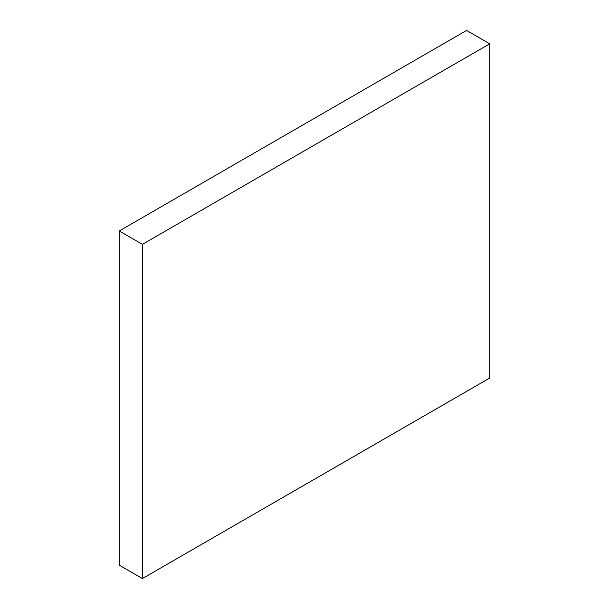 <?xml version="1.0" encoding="UTF-8"?>
<svg xmlns="http://www.w3.org/2000/svg" width="609" height="609" viewBox="0 0 609 609"><rect width="100%" height="100%" fill="white"/><g stroke="black" fill="none" stroke-linecap="round" stroke-linejoin="round"><path stroke-width="0.91" d="M466.585 30.45L119.265 230.971L142.415 244.338L489.735 43.818L466.585 30.45M142.415 244.338L142.415 578.55L119.265 565.182L119.265 230.971M142.415 578.55L489.735 378.029L489.735 43.818"/></g></svg>
